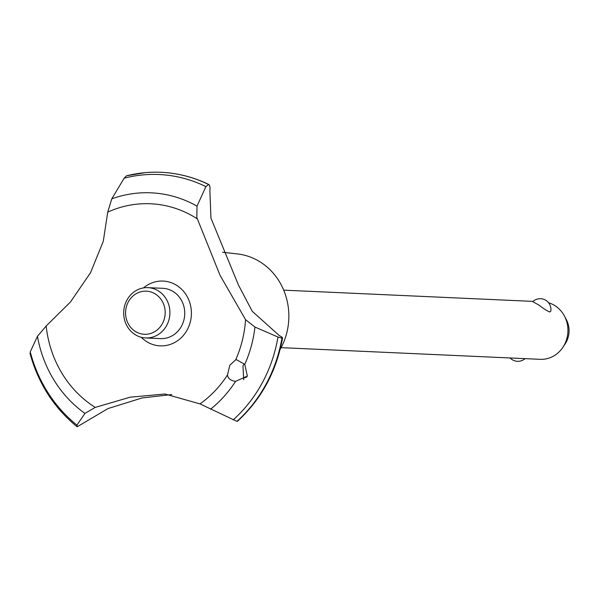 <?xml version="1.0" encoding="UTF-8"?>
<svg xmlns="http://www.w3.org/2000/svg" width="599" height="599" viewBox="0 0 599 599"><rect width="100%" height="100%" fill="white"/><g stroke="black" fill="none" stroke-linecap="round" stroke-linejoin="round"><path stroke-width="0.9" d="M222.588 252.261L237.369 253.916A63.015 57.833 92.6 0 1 260.468 262.122A63.015 57.833 92.6 0 1 280.115 349.487M279.059 335.38C282.189 337.117 283.177 338.023 282.024 338.113L277.973 337.035L254.972 327.061L245.553 319.671L220.035 275.27L196.816 217.519L197.019 206.123L205.891 186.611L208.699 184.447C194.638 177.633 179.895 173.65 164.485 172.497A141.005 129.406 92.6 0 1 208.34 184.35C209.785 184.874 210.301 187.105 209.89 191.044L210.953 218.156L238.417 284.952L252.261 311.308L279.067 335.388M171.831 394.561L142.18 397.923L107.992 408.578L77.293 426.705L76.942 425.095L84.938 413.4L95.248 407.402A109.093 100.115 92.6 0 1 94.687 407.05A109.093 100.115 92.6 0 1 46.183 325.983L70.442 302.016L90.569 272.65L103.29 241.262L107.745 212.121L111.788 198.831L124.15 178.195L126.509 175.799L145.048 172.662A141.005 129.406 92.6 0 1 161.101 172.295A141.005 129.406 92.6 0 1 208.28 184.35M281.964 338.113A141.005 129.406 92.6 0 1 266.158 384.004A141.005 129.406 92.6 0 1 236.949 421.367L237.504 421.247C261.493 399.114 276.513 371.343 282.556 337.941L282.024 338.113A141.005 129.406 92.6 0 1 266.211 384.004A141.005 129.406 92.6 0 1 237.009 421.374M247.357 376.105L235.617 381.323C230.72 380.709 228.017 378.575 227.508 374.914L229.814 365.233L235.654 359.849L236.672 359.782L244.766 364.394L247.357 376.105M227.508 374.914A109.093 100.115 92.6 0 1 200.006 403.906L236.949 421.367M244.235 363.885L242.962 365.832L243.711 379.736M538.711 304.966L532.736 301.649A10.789 10.789 0 0 1 550.803 311.203L549.762 311.989C547.149 310.933 543.465 308.59 538.711 304.966M281.118 347.652L540.238 359.325A28.774 26.408 -87.4 0 0 563.023 347.121A28.774 26.408 -87.4 0 0 564.423 316.025A28.774 26.408 -87.4 0 0 554.981 305.7A28.774 26.408 -87.4 0 0 548.609 302.794M564.423 316.025L566.355 319.656A22.23 20.403 92.6 0 1 565.269 343.684L563.023 347.121M155.455 294.079A21.579 19.804 -87.4 0 0 128.321 301.889A21.579 19.804 -87.4 0 0 135.284 331.389A21.579 19.804 -87.4 0 0 162.419 323.58A21.579 19.804 -87.4 0 0 155.455 294.079M135.03 334.564A25.18 23.106 92.6 0 1 124.659 305.745A25.18 23.106 92.6 0 1 147.931 287.647A25.18 23.106 92.6 0 1 158.563 291.032A25.18 23.106 92.6 0 1 168.933 319.851A25.18 23.106 92.6 0 1 145.662 337.948A25.18 23.106 92.6 0 1 135.03 334.564M147.931 287.647L162.771 288.314A25.18 23.106 92.6 0 1 173.411 291.698A25.18 23.106 92.6 0 1 183.773 320.517A25.18 23.106 92.6 0 1 160.51 338.622L145.662 337.948M77.241 426.705L76.844 426.548C53.813 407.649 38.179 383.203 29.95 353.215M95.248 407.402L130.103 397.189L164.927 394.015L200.006 403.906M107.753 212.121A109.093 100.115 92.6 0 1 196.659 218.448A109.093 100.115 92.6 0 1 197.221 218.807M245.553 319.671A109.093 100.115 92.6 0 1 235.654 359.849M143.49 287.909A32.436 29.77 92.6 0 1 181.377 289.017A32.436 29.77 92.6 0 1 187.262 329.764A32.436 29.77 92.6 0 1 141.267 337.289M46.183 325.983L37.46 336.294L30.257 351.838L30.504 353.672M126.696 175.769A141.005 129.406 92.6 0 1 145.048 172.662M161.131 172.295A141.005 129.406 92.6 0 1 161.161 172.295A141.005 129.406 92.6 0 1 164.485 172.497M246.728 377.093A63.015 57.833 92.6 0 1 242.558 378.231M235.617 381.323A120.04 110.171 92.6 0 1 210.556 409.207M277.973 337.035A138.683 127.28 92.6 0 1 262.325 382.746A138.683 127.28 92.6 0 1 233.176 419.877M254.972 327.061A120.04 110.171 92.6 0 1 244.766 364.394M76.942 425.095A138.683 127.28 92.6 0 1 30.257 351.838M84.938 413.4A120.04 110.171 92.6 0 1 37.46 336.294M111.788 198.831A120.04 110.171 92.6 0 1 197.019 206.123M124.15 178.195A138.683 127.28 92.6 0 1 205.891 186.611M283.709 290.156L533.02 301.387M510.131 357.97A10.789 10.789 0 0 0 525.076 358.636"/></g></svg>
